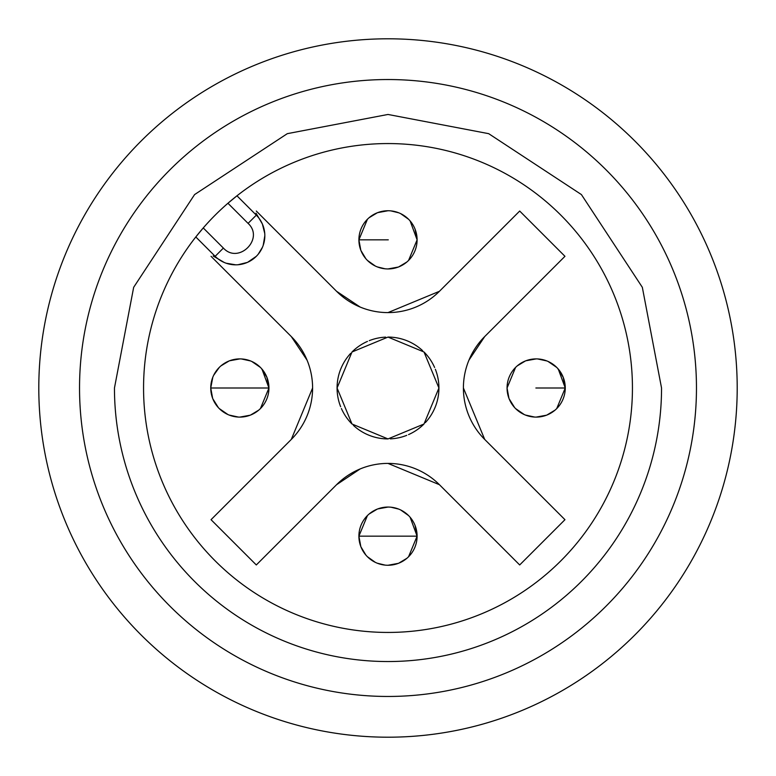 <?xml version="1.0" encoding="UTF-8"?>
<svg xmlns="http://www.w3.org/2000/svg" width="776" height="776" viewBox="0 0 776 776"><rect width="100%" height="100%" fill="white"/><g stroke="black" fill="none" stroke-linecap="round" stroke-linejoin="round"><path stroke-width="1.16" d="M260.426 408.574L268.942 388A29.1 29.1 0 0 1 239.842 417.1A29.1 29.1 0 0 1 210.742 388A29.1 29.1 0 0 1 239.842 358.9A29.1 29.1 0 0 1 268.942 388L261.978 369.095M408.574 556.731L417.1 536.158A29.1 29.1 0 0 1 388 565.258A29.1 29.1 0 0 1 358.9 536.158A29.1 29.1 0 0 1 388 507.058A29.1 29.1 0 0 1 417.1 536.158L410.126 517.252M556.731 408.574L565.258 388A29.1 29.1 0 0 1 536.158 417.1A29.1 29.1 0 0 1 507.058 388A29.1 29.1 0 0 1 536.158 358.9A29.1 29.1 0 0 1 565.258 388L558.283 369.095M408.574 260.426L417.1 239.842A29.1 29.1 0 0 1 388 268.942A29.1 29.1 0 0 1 358.9 239.842A29.1 29.1 0 0 1 388 210.742A29.1 29.1 0 0 1 417.1 239.842L410.126 220.947M390.338 438.867A50.925 50.925 0 0 0 406.74 435.346M408.535 434.599A50.925 50.925 0 0 0 424.006 424.006M425.326 422.639A50.925 50.925 0 0 0 435.346 406.74M435.511 406.343A50.925 50.925 0 0 0 435.346 369.26M434.599 367.465A50.925 50.925 0 0 0 424.006 351.994M422.639 350.674A50.925 50.925 0 0 0 406.74 340.654M406.401 340.519A50.925 50.925 0 0 0 388 337.075M385.662 337.133A50.925 50.925 0 0 0 369.26 340.654M367.465 341.401A50.925 50.925 0 0 0 351.994 351.994M350.674 353.361A50.925 50.925 0 0 0 340.654 369.26M340.489 369.657A50.925 50.925 0 0 0 340.654 406.74M341.401 408.535A50.925 50.925 0 0 0 351.994 424.006M353.361 425.326A50.925 50.925 0 0 0 369.26 435.346M369.599 435.481A50.925 50.925 0 0 0 388 438.925M388 143.56A244.44 244.44 0 0 1 632.44 388A244.44 244.44 0 0 1 388 632.44A244.44 244.44 0 0 1 143.56 388A244.44 244.44 0 0 1 388 143.56M236.961 195.804L227.94 203.254L248.077 223.381L256.313 215.156L236.961 195.804L254.247 213.099M195.804 236.961L215.156 256.313A29.1 29.1 0 0 0 256.313 256.313A29.1 29.1 0 0 0 256.313 215.156A29.1 29.1 0 0 1 256.313 256.313A29.1 29.1 0 0 1 215.156 256.313L223.381 248.077L203.254 227.94L195.804 236.961L213.099 254.247M515.574 367.426L507.058 388L508.949 398.321M514.643 407.604L509.095 398.709L514.022 406.905M524.256 414.559L515.574 408.574L523.46 414.19M534.654 417.061L525.439 415.053L533.219 416.954M545.499 415.558L536.158 417.1L546.479 415.209M546.867 415.053L555.053 410.126M548.05 361.441L556.731 367.426L548.845 361.81M537.652 358.939L546.867 360.947L539.087 359.045M536.158 358.9L525.827 360.791M525.439 360.947L517.252 365.874M212.789 377.291L210.742 388L212.634 398.321M218.337 407.604L212.789 398.709L217.716 406.905M227.95 414.559L219.269 408.574L227.155 414.19M238.348 417.061L229.133 415.053L236.913 416.954M239.842 417.1L250.173 415.209M250.561 415.053L258.748 410.126M251.744 361.441L260.426 367.426L252.54 361.81M241.346 358.939L250.561 360.947L242.781 359.045M230.501 360.442L239.842 358.9L229.521 360.791M229.133 360.947L220.947 365.874M219.269 367.426L213.652 375.322M367.426 219.269L358.9 239.842L360.791 250.163M360.947 250.561L365.874 258.748M367.426 260.426L375.312 266.032M377.291 266.905L385.071 268.797M388 268.942L398.321 267.051M398.709 266.905L406.905 261.978M408.574 219.269L400.688 213.662M398.709 212.789L390.929 210.897M388 210.742L377.679 212.643M377.291 212.789L369.095 217.716M367.426 515.574L358.9 536.158L360.791 546.469M360.947 546.867L365.874 555.053M367.426 556.731L375.312 562.338M377.291 563.211L385.071 565.103M388 565.258L398.321 563.357M398.709 563.211L406.905 558.283M408.574 515.574L400.688 509.968M398.709 509.095L390.929 507.203M388 507.058L377.679 508.949M377.291 509.095L369.095 514.022M211.043 256.313L291.291 336.561A72.75 72.75 0 0 1 291.291 439.439L211.043 519.687L256.313 564.957L336.561 484.709A72.75 72.75 0 0 1 439.439 484.709L519.687 564.957L564.957 519.687L484.709 439.439A72.75 72.75 0 0 1 484.709 336.561L564.957 256.313L519.687 211.043L439.439 291.291A72.75 72.75 0 0 1 336.561 291.291L256.313 211.043M661.54 388A273.54 273.54 0 0 1 388 661.54A273.54 273.54 0 0 1 114.46 388L133.666 287.314L194.582 194.582L287.314 133.666L388 114.46L488.686 133.666L581.418 194.582L642.334 287.314L661.54 388M336.561 291.291L360.161 307.063M388 312.592L439.439 291.291M484.709 336.561L468.937 360.161M463.408 388L484.709 439.439M439.439 484.709L388 463.408M360.161 468.937L336.561 484.709M291.291 439.439L312.592 388M307.063 360.161L291.291 336.561M223.381 248.077C238.601 264.694 264.703 238.62 248.077 223.381M388 696.46A308.46 308.46 0 0 0 655.138 233.77A308.46 308.46 0 0 0 120.862 233.77A308.46 308.46 0 0 0 388 696.46M337.075 388L351.994 351.994L388 337.075L424.006 351.994L438.925 388L424.006 424.006L388 438.925L351.994 424.006L337.075 388M256.002 213.167L262.269 223.789M262.433 224.177L264.742 233.45M264.829 235.729L263.219 245.274M262.433 247.292L258.272 254.13M256.313 256.313L247.67 262.269M247.292 262.433L238.009 264.742M235.729 264.829L226.175 263.219M224.177 262.433L213.167 256.002M507.058 388A29.1 29.1 0 0 1 536.158 358.9A29.1 29.1 0 0 1 565.258 388A29.1 29.1 0 0 1 536.158 417.1A29.1 29.1 0 0 1 507.058 388L508.513 397.099M536.158 388L565.258 388L563.211 377.291L557.663 368.396M261.357 368.396L266.905 377.291L268.942 388L210.742 388A29.1 29.1 0 0 1 239.842 358.9A29.1 29.1 0 0 1 268.942 388A29.1 29.1 0 0 1 239.842 417.1A29.1 29.1 0 0 1 210.742 388L212.207 397.099M388 239.842L358.9 239.842A29.1 29.1 0 0 1 388 210.742A29.1 29.1 0 0 1 417.1 239.842A29.1 29.1 0 0 1 388 268.942A29.1 29.1 0 0 1 358.9 239.842L360.355 248.941M417.1 239.842L415.073 229.172M415.053 525.439L417.1 536.158L358.9 536.158A29.1 29.1 0 0 1 388 507.058A29.1 29.1 0 0 1 417.1 536.158A29.1 29.1 0 0 1 388 565.258A29.1 29.1 0 0 1 358.9 536.158L360.355 545.247M388 737.2A349.2 349.2 0 0 0 690.417 213.4A349.2 349.2 0 0 0 85.583 213.4A349.2 349.2 0 0 0 388 737.2A349.2 349.2 0 0 0 690.417 213.4A349.2 349.2 0 0 0 85.583 213.4A349.2 349.2 0 0 0 388 737.2M240.133 388L239.561 388L240.133 388M388.281 536.158L387.719 536.158L388.281 536.158M536.439 388L535.867 388L536.439 388M388.281 239.842L387.719 239.842L388.281 239.842"/></g></svg>
